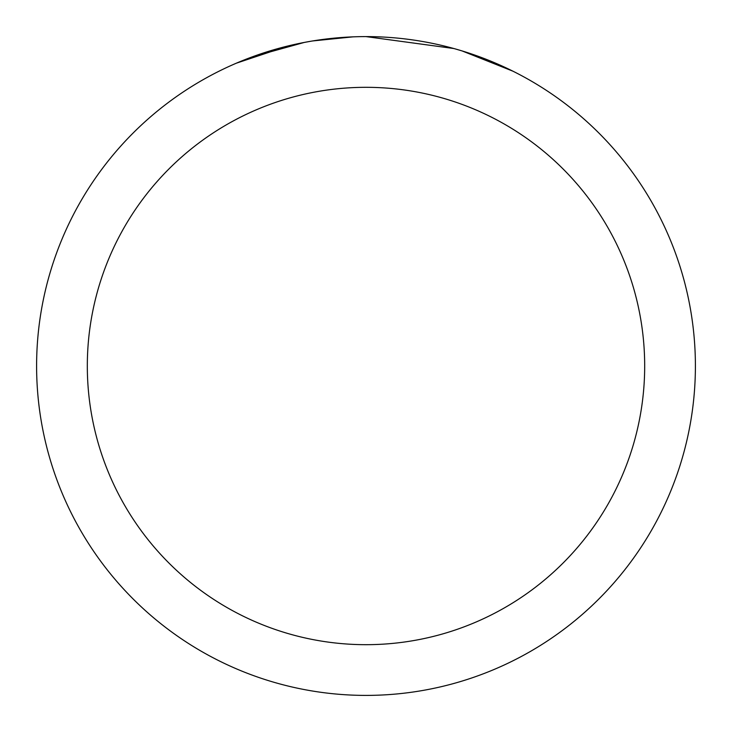 <?xml version="1.0" encoding="UTF-8"?>
<svg xmlns="http://www.w3.org/2000/svg" width="732" height="732" viewBox="0 0 732 732"><rect width="100%" height="100%" fill="white"/><g stroke="black" fill="none" stroke-linecap="round" stroke-linejoin="round"><path stroke-width="1.1" d="M375.608 36.746L382.726 37.021M426.939 42.291L428.925 42.666M366 36.6A329.4 329.4 0 0 1 695.4 366A329.4 329.4 0 0 1 366 695.4A329.4 329.4 0 0 1 36.6 366A329.4 329.4 0 0 1 366 36.6L453.776 48.513M456.1 49.163L462.121 50.938L512.793 71.132M366 87.318A278.682 278.682 0 0 1 644.682 366A278.682 278.682 0 0 1 366 644.682A278.682 278.682 0 0 1 87.318 366A278.682 278.682 0 0 1 366 87.318M310.286 41.349L304.256 42.438L252.348 56.831M329.784 38.595L337.727 37.817M236.363 63.181L287.978 45.979M291.528 45.128L304.256 42.438M316.773 40.306L326.344 38.997M327.854 38.814L330.663 38.503M335.531 38.009L344.168 37.323M352.998 36.856L312.601 40.955"/></g></svg>
